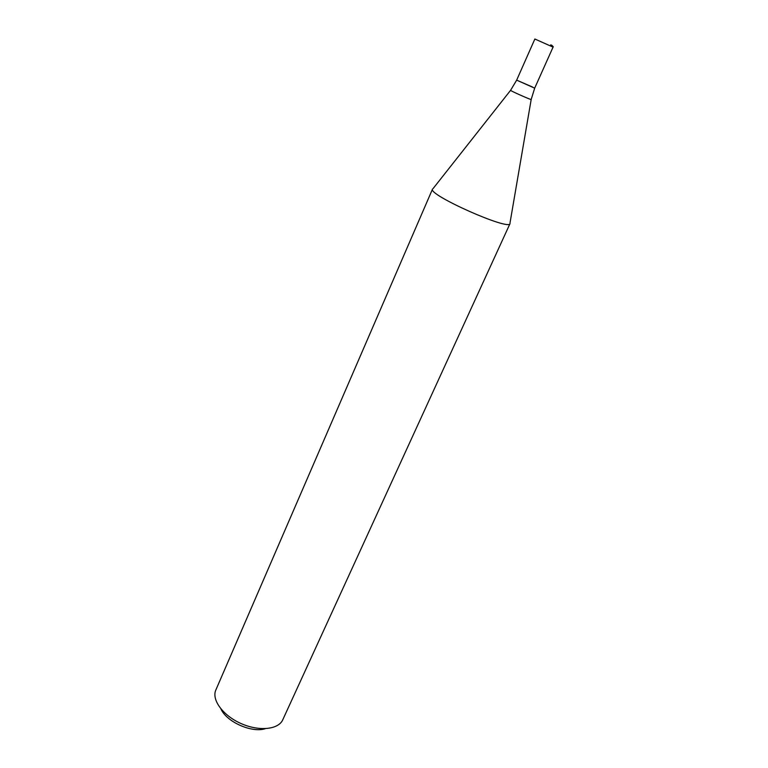<?xml version="1.0" encoding="UTF-8"?>
<svg xmlns="http://www.w3.org/2000/svg" width="768" height="768" viewBox="0 0 768 768"><rect width="100%" height="100%" fill="white"/><g stroke="black" fill="none" stroke-linecap="round" stroke-linejoin="round"><path stroke-width="1.15" d="M282.768 719.779C278.506 729.619 259.066 731.635 241.008 723.523C222.893 715.536 211.382 699.734 215.846 689.981L432.538 189.053C427.238 194.544 509.501 231.168 510.038 223.565L282.768 719.779M265.277 728.688C251.818 733.181 226.598 721.949 220.934 708.941M532.752 87.12L516.662 80.141L532.752 87.12M534.682 88.166L516.662 80.141L510.605 90.298C508.522 90 532.81 100.81 531.187 99.456L534.682 88.166L553.066 47.117L534.864 39.014L516.662 80.141M552.134 45.456L550.723 44.851M510.557 90.355L433.104 188.554M531.178 99.533L510.029 222.806M553.066 47.117C553.651 46.867 552.979 46.205 551.03 45.13"/></g></svg>
